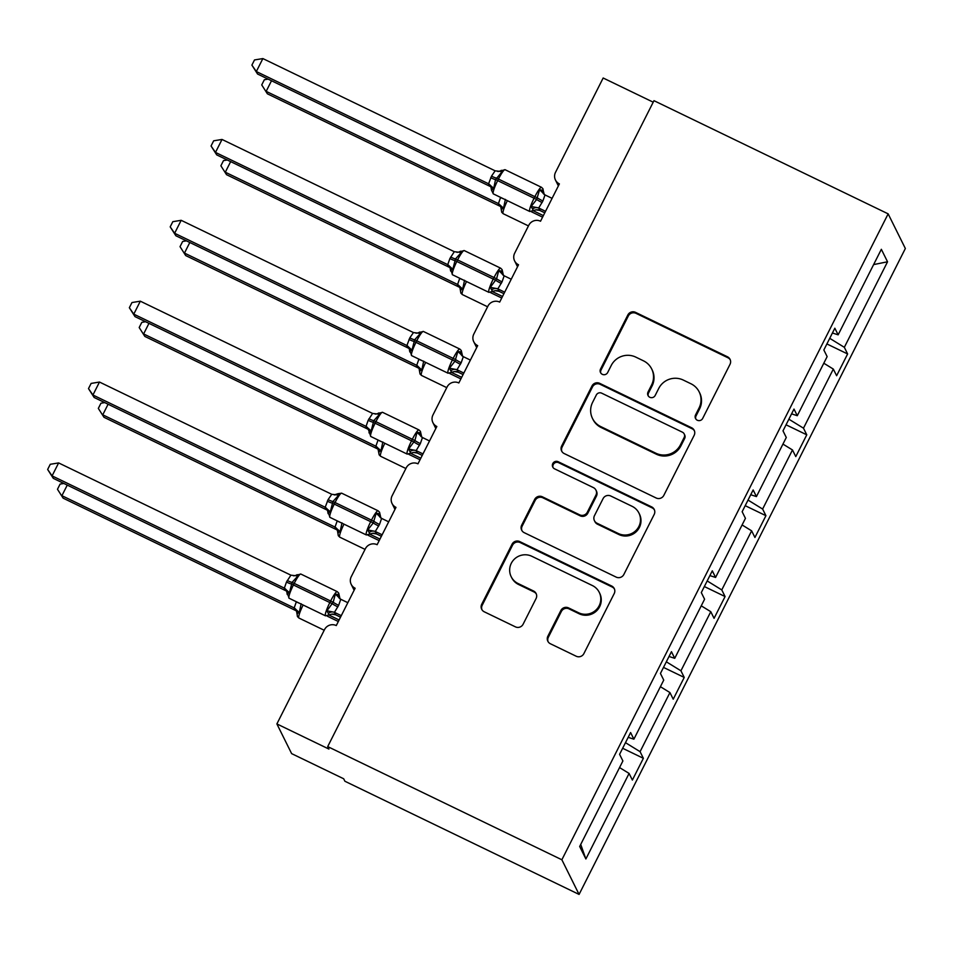 <?xml version="1.0" encoding="UTF-8"?>
<svg xmlns="http://www.w3.org/2000/svg" width="953" height="953" viewBox="0 0 953 953"><rect width="100%" height="100%" fill="white"/><g stroke="black" fill="none" stroke-linecap="round" stroke-linejoin="round"><path stroke-width="1.43" d="M697.322 420.237A4.015 3.943 -26.4 0 0 702.695 418.403L730.01 364.344A5.742 5.635 -26.4 0 0 727.473 356.791L635.52 312.346A5.742 5.635 -26.4 0 0 627.848 314.966L600.533 369.037A4.015 3.943 -26.4 0 0 602.308 374.326A4.015 3.943 -26.4 0 0 607.692 372.492L611.218 365.499A18.369 18.036 -26.4 0 1 635.794 357.113L643.454 360.818A18.369 18.036 -26.4 0 1 651.578 385L648.04 391.993A4.015 3.943 -26.4 0 0 649.815 397.282A4.015 3.943 -26.4 0 0 655.188 395.447L658.726 388.455A18.369 18.036 -26.4 0 1 683.301 380.068L690.961 383.773A18.369 18.036 -26.4 0 1 699.073 407.955L695.547 414.948A4.015 3.943 -26.4 0 0 697.322 420.237M547.868 636.211A5.742 5.635 -26.4 0 0 550.405 643.763L576.208 656.236A5.742 5.635 -26.4 0 0 583.879 653.615L614.208 593.576A5.742 5.635 -26.4 0 0 611.671 586.012L519.73 541.578A5.742 5.635 -26.4 0 0 512.059 544.199L481.73 604.238A5.742 5.635 -26.4 0 0 484.267 611.802L515.418 626.86A5.742 5.635 -26.4 0 0 523.102 624.239L536.074 598.544A5.742 5.635 -26.4 0 0 533.537 590.991L518.087 583.522A15.355 15.069 -26.4 0 1 514.215 559.292A15.355 15.069 -26.4 0 1 531.845 556.29L592.373 585.547A15.355 15.069 -26.4 0 1 596.244 609.765A15.355 15.069 -26.4 0 1 578.614 612.767L568.536 607.895A5.742 5.635 -26.4 0 0 560.852 610.516L547.868 636.211L548.368 637.2A5.742 5.635 -26.4 0 0 548.106 641.714M888.148 213.853L561.865 859.773L579.079 894.426L905.35 248.507L888.148 213.853L653.972 100.673L327.701 746.592L328.928 749.07L276.882 723.923L324.544 629.576A8.768 8.613 153.6 0 1 336.278 625.561L355.135 588.239A8.768 8.613 -26.4 0 1 351.252 576.696L365.392 548.702A8.768 8.613 153.6 0 1 377.126 544.699L395.983 507.377A8.768 8.613 -26.4 0 1 392.1 495.822L406.24 467.828A8.768 8.613 153.6 0 1 417.974 463.825L436.831 426.503A8.768 8.613 -26.4 0 1 432.96 414.96L447.1 386.966A8.768 8.613 153.6 0 1 458.834 382.963L477.679 345.641A8.768 8.613 -26.4 0 1 473.808 334.086L487.948 306.092A8.768 8.613 153.6 0 1 499.682 302.089L518.527 264.767A8.768 8.613 -26.4 0 1 514.656 253.224L528.796 225.23A8.768 8.613 153.6 0 1 540.53 221.227L559.387 183.893A8.768 8.613 -26.4 0 1 555.504 172.35L603.166 78.003L653.21 102.185M561.865 859.773L327.701 746.592M656.14 497.99A5.742 5.635 -26.4 0 0 663.824 495.369L694.153 435.33A5.742 5.635 -26.4 0 0 691.616 427.766L599.663 383.332A5.742 5.635 -26.4 0 0 591.992 385.953L561.662 445.992A5.742 5.635 -26.4 0 0 564.2 453.557L656.14 497.99M654.187 514.453L623.846 574.492A5.742 5.635 -26.4 0 1 616.174 577.113L524.233 532.679A5.742 5.635 -26.4 0 1 521.696 525.115L534.669 499.42A5.742 5.635 -26.4 0 1 542.352 496.799L579.638 514.823A5.742 5.635 -26.4 0 0 587.322 512.202L595.923 495.155A5.742 5.635 -26.4 0 0 593.385 487.602L554.575 468.84A4.015 3.943 -26.4 0 1 553.562 462.503A4.015 3.943 -26.4 0 1 558.172 461.717L651.638 506.889A5.742 5.635 -26.4 0 1 654.187 514.453M580.722 844.429L585.881 858.975L579.686 846.49L622.893 760.959L619.593 754.323L630.6 732.547L633.888 739.183L628.182 737.336M622.654 748.284L643.37 758.302L640.082 751.667L669.935 692.569L660.405 686.696M625.478 742.673L640.082 751.667M633.888 739.183L663.741 680.085L660.441 673.461L671.448 651.685L674.736 658.32L669.03 656.474M663.502 667.41L684.23 677.428L680.93 670.793L710.783 611.695L701.253 605.834M666.326 661.811L680.93 670.793M674.736 658.32L704.589 599.223L701.301 592.587L712.296 570.811L715.584 577.447L709.878 575.6M704.35 586.548L725.078 596.554L721.778 589.919L751.631 530.833L742.101 524.96M707.186 580.937L721.778 589.919M715.584 577.447L745.437 518.349L742.149 511.713L753.144 489.949L756.432 496.584L750.726 494.726M745.198 505.674L765.926 515.692L762.626 509.057L792.479 449.959L782.949 444.098M748.034 500.075L762.626 509.057M756.432 496.584L786.285 437.487L782.997 430.851L793.992 409.075L797.292 415.711L791.574 413.864M786.046 424.8L806.774 434.818L803.486 428.183L833.327 369.085L836.627 375.72L847.622 353.956L844.334 347.321L887.541 261.789L873.627 264.589M788.881 419.201L803.486 428.183M797.292 415.711L827.144 356.613L823.845 349.977L834.84 328.213L838.14 334.837L832.422 332.99M826.894 343.938L847.622 353.956M829.729 338.327L844.334 347.321M276.882 723.923L291.63 753.62L343.676 778.768L344.903 781.246L579.079 894.426M619.545 767.57L629.087 773.431L632.375 780.066L643.37 758.302M684.23 677.428L673.223 699.204L669.935 692.569M725.078 596.554L714.071 618.33L710.783 611.695M765.926 515.692L754.931 537.468L751.631 530.833M806.774 434.818L795.779 456.594L792.479 449.959M585.881 858.975L629.087 773.431M838.14 334.837L881.346 249.305L887.541 261.789M644.752 717.68L646.205 714.81M685.6 636.818L687.053 633.948M726.448 555.944L727.901 553.074M767.296 475.07L768.749 472.211M808.144 394.208L809.597 391.338M823.797 363.224L833.327 369.085M695.809 418.939A4.015 3.943 -26.4 0 1 696.035 415.937L699.573 408.944A18.369 18.036 -26.4 0 0 699.669 392.874L699.18 391.886M651.673 368.93L652.174 369.919A18.369 18.036 -26.4 0 1 652.066 385.989L648.528 392.981A4.015 3.943 -26.4 0 0 648.302 395.983M730.26 359.829A5.742 5.635 -26.4 0 0 727.961 357.78L636.02 313.346A5.742 5.635 -26.4 0 0 628.337 315.955L601.033 370.026A4.015 3.943 -26.4 0 0 600.795 373.028M694.403 430.816A5.742 5.635 -26.4 0 0 692.104 428.755L600.164 384.321A5.742 5.635 -26.4 0 0 592.48 386.942L562.151 446.981A5.742 5.635 -26.4 0 0 561.901 451.496M684.171 437.463A4.015 3.943 -26.4 0 0 682.396 432.174L601.688 393.172A4.015 3.943 -26.4 0 0 596.316 395.007L592.587 402.38A18.369 18.036 -26.4 0 0 600.712 426.563L655.878 453.223A18.369 18.036 -26.4 0 0 680.442 444.848L684.171 437.463L684.659 438.451A4.015 3.943 -26.4 0 0 684.683 434.937L684.194 433.949M592.48 418.45L592.98 419.439A18.369 18.036 -26.4 0 0 601.2 427.552L600.712 426.563M684.659 438.451L680.93 445.837A18.369 18.036 -26.4 0 1 656.367 454.224L601.2 427.552M595.959 490.14L596.447 491.129A5.742 5.635 -26.4 0 1 596.423 496.144L587.81 513.19A5.742 5.635 -26.4 0 1 580.127 515.811L542.841 497.788A5.742 5.635 -26.4 0 0 535.169 500.408L522.184 526.104A5.742 5.635 -26.4 0 0 521.934 530.618M654.437 509.938A5.742 5.635 -26.4 0 0 652.138 507.878L558.661 462.705A4.015 3.943 -26.4 0 0 553.05 467.542M618.33 533.525A15.355 15.069 -26.4 0 0 638.951 513.083A15.355 15.069 -26.4 0 0 632.077 506.305L610.754 496.001A5.742 5.635 -26.4 0 0 603.082 498.61L594.469 515.656A5.742 5.635 -26.4 0 0 597.007 523.221L618.33 533.525L618.819 534.514A15.355 15.069 -26.4 0 0 639.451 514.072L638.951 513.083M594.434 520.683L594.922 521.672A5.742 5.635 -26.4 0 0 597.495 524.21L597.007 523.221M618.819 534.514L597.495 524.21M599.246 592.337L599.735 593.326A15.355 15.069 -26.4 0 1 579.114 613.756L569.024 608.884A5.742 5.635 -26.4 0 0 561.341 611.504L548.368 637.2M511.213 576.732L511.713 577.721A15.355 15.069 -26.4 0 0 518.587 584.511L518.087 583.522M536.336 594.029A5.742 5.635 -26.4 0 0 534.037 591.98L518.587 584.511M614.471 589.061A5.742 5.635 -26.4 0 0 612.171 587.012L520.219 542.567A5.742 5.635 -26.4 0 0 512.547 545.187L482.218 605.238A5.742 5.635 -26.4 0 0 481.968 609.741M533.489 210.863L531.155 206.456L536.658 199.463L539.601 189.742L543.234 190.362L543.055 191.91L543.234 190.362M501.921 170.396L502.148 171.647L495.548 179.593L493.702 188.36L491.498 190.219L490.95 187.002M257.56 74.012L251.902 65.114L256.333 71.535L262.873 58.574L495.143 170.825L491.498 176.162L488.591 183.798L256.333 71.535L257.56 74.012L489.592 186.157L488.341 183.679A6.433 6.314 80.4 0 1 491.772 189.29M545.533 211.304L538.695 208.004L539.946 210.47L536.003 209.839A6.433 6.314 80.4 0 0 535.991 209.839L529.773 211.495A12.568 1.894 -64.2 0 1 529.606 211.328A12.568 1.894 -64.2 0 1 534.18 198.045L534.967 196.497A12.568 1.894 -64.2 0 1 541.495 187.3L542.96 188.765L543.317 190.993M544.771 212.817L539.922 210.482A6.433 6.314 80.4 0 0 536.003 209.839M552.085 198.343L545.009 194.924L542.9 201L538.695 208.004M539.601 189.742L545.009 194.924M538.457 207.897L531.155 206.456M502.148 171.647L495.143 170.825M493.702 188.36L488.591 183.798M251.902 65.114L254.511 59.944L262.873 58.574M271.51 80.755L266.161 91.345L498.431 203.597L500.599 197.402M267.388 93.811L261.73 84.924L267.388 93.811L499.42 205.955L498.169 203.489A6.433 6.314 -99.6 0 1 501.6 209.088L501.433 210.637L501.6 209.088L503.529 208.171L505.388 199.391M498.431 203.597L503.529 208.171M261.73 84.924L264.35 79.742L268.138 79.123M230.662 161.617L225.313 172.207L457.583 284.471L459.751 278.264M226.54 174.685L220.882 165.786L226.54 174.685L458.572 286.829L457.321 284.351A6.433 6.314 -99.6 0 1 460.752 289.962L460.573 291.511L460.752 289.962L462.681 289.033L464.54 280.265M457.583 284.471L462.681 289.033M220.882 165.786L223.49 160.616L227.291 159.997M189.814 242.491L184.465 253.081L416.723 365.333L418.903 359.138M185.692 255.559L180.034 246.66L185.692 255.559L417.724 367.691L416.497 365.213M423.68 361.139L421.834 369.907L419.904 370.824L419.725 372.373L419.904 370.824A6.433 6.314 -99.6 0 0 416.473 365.225M416.723 365.333L421.834 369.907M180.034 246.66L182.642 241.478L186.443 240.859M492.641 291.725L490.295 287.329L496.596 278.776L498.741 270.604L502.386 271.224L502.207 272.784L502.386 271.224M461.073 251.258L461.3 252.509L455.486 258.906L452.854 269.234L450.924 270.152L452.496 274.762L488.913 292.368A12.568 1.894 -64.2 0 1 488.758 292.19A12.568 1.894 -64.2 0 1 493.332 278.919L494.119 277.359A12.568 1.894 -64.2 0 1 500.647 268.174L502.112 269.639L503.422 275.381M216.712 154.874L211.054 145.988L215.485 152.409L222.025 139.448L454.295 251.699L449.864 258.585L447.743 264.66L215.485 152.409L216.712 154.874L448.744 267.019L447.517 264.541M504.685 292.178L497.847 288.866L499.098 291.344L495.155 290.701A6.433 6.314 80.4 0 0 495.143 290.701L488.913 292.368M503.923 293.691L499.074 291.344A6.433 6.314 80.4 0 0 495.155 290.701M511.237 279.217L504.161 275.798L502.052 281.874L497.847 288.866M498.741 270.604L504.161 275.798M497.609 288.759L490.295 287.329M461.3 252.509L454.295 251.699M452.854 269.234L447.743 264.66M211.054 145.988L213.663 140.806L222.025 139.448M451.793 372.599L449.447 368.192L454.962 361.199L457.893 351.478L461.538 352.098L461.359 353.646L461.538 352.098M420.225 332.132L420.452 333.383L414.638 339.78L412.006 350.096L410.076 351.026L411.636 355.624L448.065 373.231A12.568 1.894 -64.2 0 1 447.91 373.064A12.568 1.894 -64.2 0 1 452.484 359.781L453.271 358.233A12.568 1.894 -64.2 0 1 459.799 349.048L461.264 350.501L462.574 356.255M175.864 235.748L170.194 226.862L174.625 233.271L181.177 220.31L413.447 332.561L409.79 337.898L406.895 345.534L174.625 233.271L175.864 235.748L407.896 347.893L406.669 345.415M463.837 373.052L456.999 369.74L458.25 372.218L454.307 371.575A6.433 6.314 80.4 0 0 454.295 371.575L448.065 373.231M463.075 374.565L458.226 372.218M470.389 360.091L463.313 356.66L461.192 362.736L456.999 369.74A6.433 5.73 -50.1 0 0 450.864 370.741M457.893 351.478L463.313 356.66M456.761 369.633L449.447 368.192M420.452 333.383L413.447 332.561M412.006 350.096L406.895 345.534M170.194 226.862L172.815 221.68L181.177 220.31M148.954 323.365L143.617 333.943L375.875 446.207L378.055 440M144.844 336.421L139.186 327.534L144.844 336.421L376.876 448.565L375.649 446.087M382.832 442.001L380.986 450.769L379.056 451.698L378.877 453.247L379.056 451.698A6.433 6.314 -99.6 0 0 375.625 446.087M375.875 446.207L380.986 450.769M139.186 327.534L141.794 322.352L145.595 321.733M108.106 404.227L102.757 414.817L335.027 527.069L337.207 520.874M103.996 417.295L98.326 408.396L103.996 417.295L336.028 529.427L334.777 526.961A6.433 6.314 -99.6 0 1 338.208 532.56L338.029 534.121L338.208 532.56L340.138 531.643L341.984 522.875M335.027 527.069L340.138 531.643M98.326 408.396L100.947 403.214L104.747 402.607M410.946 453.461L408.599 449.066L414.9 440.512L417.045 432.34L420.69 432.972L420.511 434.52L420.69 432.972M379.377 412.994L379.604 414.245L373.79 420.642L371.158 430.97L368.954 432.817M135.004 316.622L129.346 307.724L133.777 314.145L140.329 301.184L372.599 413.435L368.156 420.321L366.047 426.396L133.777 314.145L135.004 316.622L367.048 428.755L365.809 426.289M367.274 428.874L367.048 428.755A6.433 5.73 -50.1 0 1 368.072 429.35M422.989 453.914L416.151 450.614L417.402 453.08L413.459 452.437A6.433 6.314 80.4 0 0 413.447 452.437L407.217 454.104A12.568 1.894 -64.2 0 1 407.062 453.926A12.568 1.894 -64.2 0 1 411.636 440.655L412.423 439.095A12.568 1.894 -64.2 0 1 418.939 429.91L420.416 431.375L421.726 437.117M422.227 455.427L417.378 453.08M429.529 440.953L422.465 437.534L420.344 443.61L416.151 450.614M417.045 432.34L422.465 437.534M415.913 450.495L408.599 449.066M379.604 414.245L372.599 413.435M371.158 430.97L366.047 426.396M129.346 307.724L131.967 302.542L140.329 301.184M370.086 534.335L367.751 529.939L373.254 522.935L376.197 513.214L379.842 513.834L379.663 515.382L379.842 513.834M338.529 493.868L338.756 495.119L332.942 501.516L330.31 511.832L328.38 512.762L329.941 517.36L366.369 534.967A12.568 1.894 -64.2 0 1 366.214 534.8A12.568 1.894 -64.2 0 1 370.777 521.529L371.563 519.969A12.568 1.894 -64.2 0 1 378.091 510.784L379.568 512.249L380.866 517.991M94.156 397.484L88.498 388.598L92.929 395.007L99.481 382.046L331.751 494.297L328.094 499.634L325.199 507.27L92.929 395.007L94.156 397.484L326.188 509.629L324.961 507.151M326.426 509.748L326.188 509.629A6.433 5.73 -50.1 0 1 327.224 510.224M382.141 534.788L375.291 531.476L376.554 533.954L372.611 533.311A6.433 6.314 80.4 0 0 372.599 533.311L366.369 534.967M381.379 536.301L376.53 533.954A6.433 6.314 80.4 0 0 372.611 533.311M388.681 521.827L381.617 518.396L379.497 524.484L375.291 531.476M376.197 513.214L381.617 518.396M375.065 531.369L367.751 529.939M338.756 495.119L331.751 494.297M330.31 511.832L325.199 507.27M88.498 388.598L91.119 383.416L99.481 382.046M67.258 485.101L61.909 495.679L294.179 607.943L296.359 601.748M63.136 498.157L57.478 489.27L63.136 498.157L295.18 610.301L293.917 607.823A6.433 6.314 -99.6 0 1 297.36 613.434L297.181 614.983L297.36 613.434L299.29 612.505L301.136 603.737M294.179 607.943L299.29 612.505M57.478 489.27L60.099 484.088L63.887 483.469M329.238 615.197L326.903 610.802L333.193 602.248L335.349 594.088L338.994 594.708L338.815 596.256L338.994 594.708M297.67 574.742L297.896 575.981L292.094 582.378L289.45 592.706L287.52 593.636L289.093 598.234L325.521 615.841A12.568 1.894 -64.2 0 1 325.354 615.674A12.568 1.894 -64.2 0 1 329.929 602.391L330.715 600.843A12.568 1.894 -64.2 0 1 337.243 591.646L338.708 593.111L340.018 598.865M53.308 478.358L47.65 469.46L52.081 475.881L58.621 462.92L290.903 575.171L286.46 582.057L284.351 588.144L52.081 475.881L53.308 478.358L285.34 590.503L284.089 588.025A6.433 6.314 80.4 0 1 287.52 593.636M341.293 615.65L334.443 612.35L335.694 614.816L331.751 614.173A6.433 6.314 80.4 0 0 331.751 614.185L325.521 615.841M340.519 617.163L335.67 614.828A6.433 6.314 80.4 0 0 331.751 614.173M347.833 602.689L340.757 599.27L338.649 605.346L334.443 612.35M335.349 594.088L340.757 599.27M334.205 612.243L326.903 610.802M297.896 575.981L290.903 575.171M289.45 592.706L284.351 588.144M47.65 469.46L50.271 464.29L58.621 462.92M699.573 408.944L699.073 407.955M648.528 392.981L648.04 391.993M652.066 385.989L651.578 385M601.033 370.026L600.533 369.037M628.337 315.955L627.848 314.966M636.02 313.346L635.52 312.346M727.961 357.78L727.473 356.791M696.035 415.937L695.547 414.948M562.151 446.981L561.662 445.992M592.48 386.942L591.992 385.953M600.164 384.321L599.663 383.332M692.104 428.755L691.616 427.766M656.367 454.224L655.878 453.223M680.93 445.837L680.442 444.848M522.184 526.104L521.696 525.115M535.169 500.408L534.669 499.42M542.841 497.788L542.352 496.799M580.127 515.811L579.638 514.823M587.81 513.19L587.322 512.202M596.423 496.144L595.923 495.155M558.661 462.705L558.172 461.717M652.138 507.878L651.638 506.889M561.341 611.504L560.852 610.516M569.024 608.884L568.536 607.895M579.114 613.756L578.614 612.767M534.037 591.98L533.537 590.991M482.218 605.238L481.73 604.238M512.547 545.187L512.059 544.199M520.219 542.567L519.73 541.578M612.171 587.012L611.671 586.012M542.9 201A6.433 0.739 26.8 0 1 537.444 197.902L496.334 178.032A6.433 0.739 26.8 0 1 491.498 176.162M497.978 171.445A6.433 6.314 80.4 0 0 498.824 171.361L505.066 169.705A12.568 1.894 115.8 0 0 498.538 178.89L497.752 180.439A12.568 1.894 115.8 0 0 493.177 193.721A12.568 1.894 115.8 0 0 493.344 193.888L529.773 211.495M490.712 177.723A6.433 0.739 26.8 0 0 495.548 179.593L536.658 199.463A6.433 0.739 26.8 0 0 542.114 202.56M542.138 190.052A6.433 5.73 -50.1 0 0 543.984 194.257M538.743 208.04A6.433 5.73 -50.1 0 0 532.572 209.005M497.621 171.421L498.824 171.361A6.433 6.314 80.4 0 0 498.836 171.361A6.433 6.314 80.4 0 0 501.349 170.337M490.628 186.752A6.433 5.73 -50.1 0 0 489.544 186.121M507.377 200.666A12.568 1.894 115.8 0 0 503.017 213.52A12.568 1.894 115.8 0 0 503.172 213.698L501.707 212.233L500.778 206.813M533.549 210.863L543.365 215.604M531.476 211.792L542.579 217.165M499.384 205.919A6.433 5.73 129.9 0 1 500.456 206.551M500.539 197.521A6.433 0.739 -153.2 0 0 503.744 198.915M466.529 281.54A12.568 1.894 115.8 0 0 462.157 294.394A12.568 1.894 115.8 0 0 462.324 294.56L460.859 293.095L459.93 287.687M492.701 291.737L502.517 296.478M490.628 292.666L501.731 298.027M458.536 286.793A6.433 5.73 129.9 0 1 459.608 287.425M459.691 278.395A6.433 0.739 -153.2 0 0 462.896 279.789M425.669 362.414A12.568 1.894 115.8 0 0 421.309 375.256A12.568 1.894 115.8 0 0 421.476 375.434L419.999 373.969L419.082 368.549M451.853 372.599L461.669 377.34M449.768 373.528L460.883 378.901M417.676 367.655A6.433 5.73 129.9 0 1 418.76 368.287M418.844 359.257A6.433 0.739 -153.2 0 0 422.036 360.651M502.052 281.874A6.433 0.739 26.8 0 1 496.596 278.776L455.486 258.906A6.433 0.739 26.8 0 1 450.65 257.036M457.13 252.319A6.433 6.314 80.4 0 0 457.976 252.235L464.218 250.568A12.568 1.894 115.8 0 0 457.69 259.752L456.904 261.313A12.568 1.894 115.8 0 0 452.33 274.583A12.568 1.894 115.8 0 0 452.496 274.762M449.864 258.585A6.433 0.739 26.8 0 0 454.7 260.455L495.81 280.325A6.433 0.739 26.8 0 0 501.266 283.422M501.29 270.926A6.433 5.73 -50.1 0 0 503.136 275.131M497.895 288.902A6.433 5.73 -50.1 0 0 491.712 289.867M456.761 252.283L457.976 252.235A6.433 6.314 80.4 0 0 457.988 252.223A6.433 6.314 80.4 0 0 460.502 251.211M450.924 270.152A6.433 6.314 80.4 0 0 447.493 264.553M449.768 267.614A6.433 5.73 -50.1 0 0 448.696 266.983M461.192 362.736A6.433 0.739 26.8 0 1 455.748 359.638L414.638 339.78A6.433 0.739 26.8 0 1 409.79 337.898M416.282 333.181A6.433 6.314 80.4 0 0 417.128 333.097L423.37 331.441A12.568 1.894 115.8 0 0 416.842 340.626L416.056 342.187A12.568 1.894 115.8 0 0 411.482 355.457A12.568 1.894 115.8 0 0 411.636 355.624M409.016 339.459A6.433 0.739 26.8 0 0 413.852 341.329L454.962 361.199A6.433 0.739 26.8 0 0 460.406 364.296M460.442 351.788A6.433 5.73 -50.1 0 0 462.276 355.993M458.25 372.218A6.433 6.314 80.4 0 0 454.307 371.575M415.913 333.157L417.128 333.097A6.433 6.314 80.4 0 0 417.14 333.097A6.433 6.314 80.4 0 0 419.642 332.073M410.076 351.026A6.433 6.314 80.4 0 0 406.645 345.415M408.92 348.488A6.433 5.73 -50.1 0 0 407.848 347.857M384.821 443.276A12.568 1.894 115.8 0 0 380.461 456.13A12.568 1.894 115.8 0 0 380.628 456.296L379.151 454.831L378.079 449.292M411.005 453.473L420.821 458.214M408.92 454.402L420.035 459.763M376.828 448.529A6.433 5.73 129.9 0 1 377.9 449.161M377.996 440.131A6.433 0.739 -153.2 0 0 381.188 441.525M343.973 524.15A12.568 1.894 115.8 0 0 339.613 537.004A12.568 1.894 115.8 0 0 339.768 537.17L338.303 535.705L337.374 530.285M370.157 534.335L379.961 539.076M368.072 535.264L379.187 540.637M335.98 529.391A6.433 5.73 129.9 0 1 337.052 530.023M337.148 520.993A6.433 0.739 -153.2 0 0 340.34 522.387M420.344 443.61A6.433 0.739 26.8 0 1 414.9 440.512L373.79 420.642A6.433 0.739 26.8 0 1 368.942 418.772M375.422 414.055A6.433 6.314 80.4 0 0 376.28 413.971A6.433 6.314 80.4 0 0 376.292 413.971L382.522 412.304A12.568 1.894 115.8 0 0 375.994 421.5L375.208 423.049A12.568 1.894 115.8 0 0 370.634 436.319A12.568 1.894 115.8 0 0 370.788 436.498L407.217 454.104M368.156 420.321A6.433 0.739 26.8 0 0 373.004 422.203L414.114 442.061A6.433 0.739 26.8 0 0 419.558 445.17M419.594 432.662A6.433 5.73 -50.1 0 0 421.429 436.867M416.187 450.65A6.433 5.73 -50.1 0 0 410.016 451.603M417.402 453.08A6.433 6.314 80.4 0 0 413.459 452.437M376.292 413.971A6.433 6.314 80.4 0 0 378.794 412.947M369.228 431.888A6.433 6.314 80.4 0 0 365.785 426.289M379.497 524.484A6.433 0.739 26.8 0 1 374.041 521.374L332.942 501.516A6.433 0.739 26.8 0 1 328.094 499.634M338.053 493.678L341.662 493.177A12.568 1.894 115.8 0 0 335.146 502.362L334.36 503.923A12.568 1.894 115.8 0 0 329.786 517.193A12.568 1.894 115.8 0 0 329.941 517.36M327.308 501.195A6.433 0.739 26.8 0 0 332.156 503.065L373.254 522.935A6.433 0.739 26.8 0 0 378.71 526.032M378.734 513.524A6.433 5.73 -50.1 0 0 380.581 517.729M375.339 531.512A6.433 5.73 -50.1 0 0 369.168 532.477M334.574 494.917A6.433 6.314 80.4 0 0 335.432 494.833A6.433 6.314 80.4 0 0 335.444 494.833A6.433 6.314 80.4 0 0 337.946 493.809M328.38 512.762A6.433 6.314 80.4 0 0 324.937 507.151M303.125 605.012A12.568 1.894 115.8 0 0 298.765 617.866A12.568 1.894 115.8 0 0 298.92 618.032L297.455 616.579L297.098 614.351M329.297 615.209L339.113 619.95M327.224 616.138L338.327 621.511M295.132 610.265A6.433 5.73 129.9 0 1 296.204 610.897M296.288 601.867A6.433 0.739 -153.2 0 0 299.492 603.261M338.649 605.346A6.433 0.739 26.8 0 1 333.193 602.248L292.094 582.378A6.433 0.739 26.8 0 1 287.246 580.508M293.727 575.791A6.433 6.314 80.4 0 0 294.584 575.707L300.814 574.04A12.568 1.894 115.8 0 0 294.286 583.236L293.5 584.785A12.568 1.894 115.8 0 0 288.938 598.067A12.568 1.894 115.8 0 0 289.093 598.234M286.46 582.057A6.433 0.739 26.8 0 0 291.308 583.939L332.406 603.797A6.433 0.739 26.8 0 0 337.862 606.906M337.886 594.398A6.433 5.73 -50.1 0 0 339.733 598.603M334.491 612.386A6.433 5.73 -50.1 0 0 328.32 613.351M293.369 575.767L294.584 575.707A6.433 6.314 80.4 0 0 297.098 574.683M286.376 591.098A6.433 5.73 -50.1 0 0 285.304 590.467M558.375 185.895L555.456 180.022M517.527 266.769L514.608 260.896M476.679 347.631L473.76 341.758M435.819 428.505L432.9 422.632M394.971 509.378L392.052 503.494M354.123 590.241L351.204 584.368M505.066 169.705L541.495 187.3M491.51 190.207L493.344 193.888M543.317 190.981L544.27 194.519M503.172 213.698L528.45 225.909M462.324 294.56L487.602 306.783M421.476 375.434L446.754 387.645M464.218 250.568L500.647 268.174M450.662 271.081L450.09 267.876M423.37 331.441L459.799 349.048M409.814 351.955L409.242 348.75M380.628 456.296L405.895 468.519M339.768 537.17L365.047 549.381M382.522 412.304L418.939 429.91M368.394 429.612L370.788 436.498M376.28 413.971L375.065 414.031M341.662 493.177L378.091 510.784M338.053 493.69L334.217 494.893M328.118 513.691L327.546 510.486M298.92 618.032L324.199 630.255M297.098 614.363L296.526 611.159M300.814 574.04L337.243 591.646M287.258 594.565L286.698 591.348"/></g></svg>
